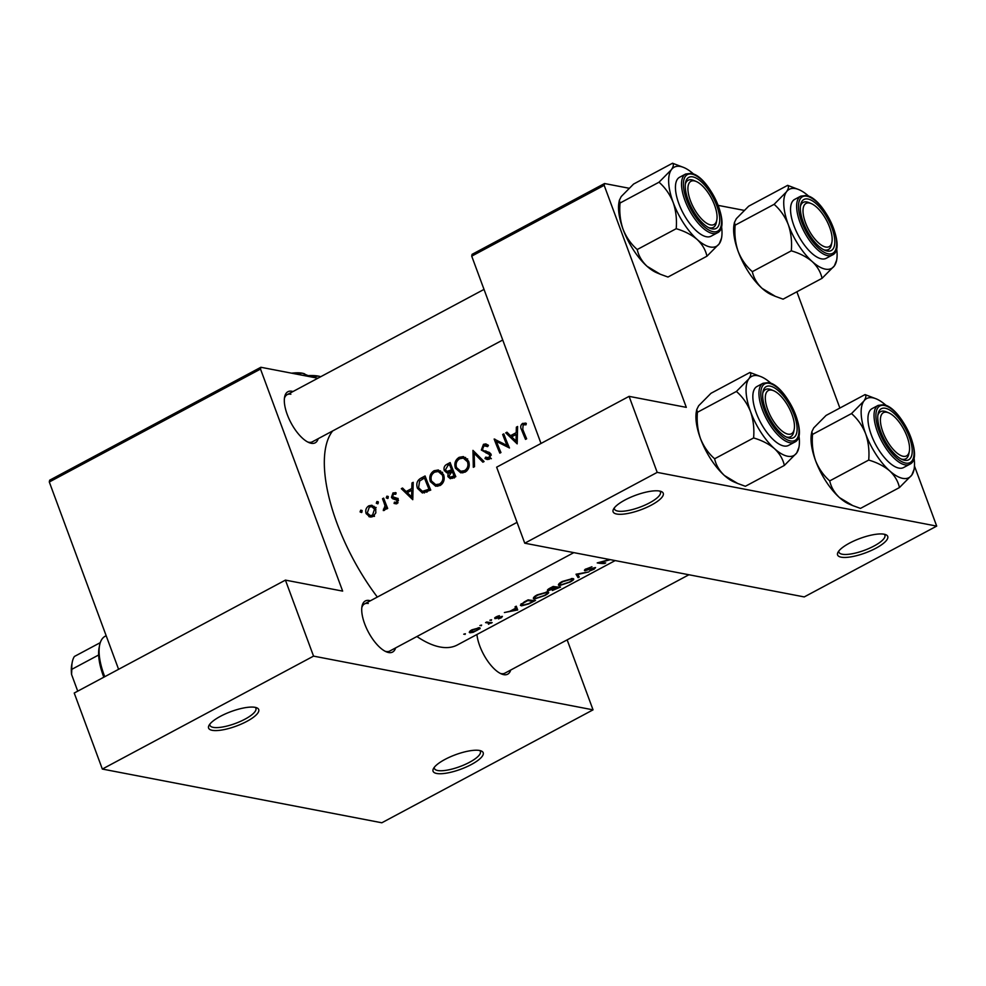 <?xml version="1.0" encoding="UTF-8"?>
<svg xmlns="http://www.w3.org/2000/svg" width="986" height="986" viewBox="0 0 986 986"><rect width="100%" height="100%" fill="white"/><g stroke="black" fill="none" stroke-linecap="round" stroke-linejoin="round"><path stroke-width="1.48" d="M884.134 534.215A26.733 7.715 -20.3 0 1 885.748 534.671A26.733 7.715 -20.3 0 1 874.335 549.029A26.733 7.715 -20.3 0 1 841.181 557.176A26.733 7.715 -20.3 0 1 837.94 552.357A26.733 7.715 -20.3 0 1 858.251 539.12A26.733 7.715 -20.3 0 1 884.134 534.215M838.839 550.989A24.502 7.075 159.7 0 0 838.938 552.197A24.502 7.075 159.7 0 0 842.229 554.218A24.502 7.075 159.7 0 0 869.381 548.29A24.502 7.075 159.7 0 0 884.898 535.201A24.502 7.075 159.7 0 0 884.183 534.227M659.659 491.065A26.733 7.715 -20.3 0 1 661.273 491.521A26.733 7.715 -20.3 0 1 649.86 505.88A26.733 7.715 -20.3 0 1 616.706 514.026A26.733 7.715 -20.3 0 1 613.465 509.207A26.733 7.715 -20.3 0 1 633.764 495.97A26.733 7.715 -20.3 0 1 659.659 491.065M614.364 507.839A24.502 7.075 159.7 0 0 614.463 509.047A24.502 7.075 159.7 0 0 617.754 511.068A24.502 7.075 159.7 0 0 644.893 505.14A24.502 7.075 159.7 0 0 660.423 492.051A24.502 7.075 159.7 0 0 659.708 491.077M479.615 750.494A26.733 7.715 -20.3 0 1 481.23 750.962A26.733 7.715 -20.3 0 1 469.817 765.309A26.733 7.715 -20.3 0 1 436.662 773.468A26.733 7.715 -20.3 0 1 433.421 768.649A26.733 7.715 -20.3 0 1 453.733 755.412A26.733 7.715 -20.3 0 1 479.615 750.494M434.321 767.281A24.502 7.075 159.7 0 0 434.419 768.476A24.502 7.075 159.7 0 0 437.71 770.51A24.502 7.075 159.7 0 0 464.862 764.569A24.502 7.075 159.7 0 0 480.379 751.48A24.502 7.075 159.7 0 0 479.664 750.506M255.14 707.344A26.733 7.715 -20.3 0 1 256.754 707.812A26.733 7.715 -20.3 0 1 245.341 722.159A26.733 7.715 -20.3 0 1 212.187 730.318A26.733 7.715 -20.3 0 1 208.946 725.499A26.733 7.715 -20.3 0 1 229.257 712.262A26.733 7.715 -20.3 0 1 255.14 707.344M209.845 724.131A24.502 7.075 159.7 0 0 209.944 725.326A24.502 7.075 159.7 0 0 213.235 727.36A24.502 7.075 159.7 0 0 240.374 721.419A24.502 7.075 159.7 0 0 255.904 708.33A24.502 7.075 159.7 0 0 255.189 707.356M510.699 670.049A28.964 11.931 -118.1 0 1 503.661 674.646A28.964 11.931 -118.1 0 1 501.467 673.956A28.964 11.931 -118.1 0 1 476.941 634.491M500.235 673.376A26.733 11.019 61.9 0 0 501.135 673.598A26.733 11.019 61.9 0 0 504.857 673.167L688.931 574.752M395.596 647.925A28.964 11.931 -118.1 0 1 388.558 652.522A28.964 11.931 -118.1 0 1 386.364 651.832A28.964 11.931 -118.1 0 1 368.419 632.137A28.964 11.931 -118.1 0 1 362.01 606.279A28.964 11.931 -118.1 0 1 369.331 600.511A28.964 11.931 -118.1 0 1 370.391 600.782M385.144 651.253A26.733 11.019 61.9 0 0 386.031 651.475A26.733 11.019 61.9 0 0 389.753 651.043L573.827 552.628M318.195 438.684A28.964 11.931 -118.1 0 1 311.169 443.281A28.964 11.931 -118.1 0 1 308.963 442.591A28.964 11.931 -118.1 0 1 291.018 422.895A28.964 11.931 -118.1 0 1 284.609 397.038A28.964 11.931 -118.1 0 1 291.93 391.269A28.964 11.931 -118.1 0 1 292.99 391.541M307.743 442.011A26.733 11.019 61.9 0 0 308.63 442.233A26.733 11.019 61.9 0 0 312.352 441.802L502.749 340.01M516.381 427.148L516.196 432.669L510.514 435.701L506.952 432.201L505.732 432.854L517.169 443.86L517.613 426.494L516.381 427.148L517.576 427.382M483.473 444.316L481.328 450.035L489.919 454.891L488.846 457.664L485.63 457.159L484.976 458.564L487.158 459.525L489.339 459.18L491.016 454.226L489.426 452.451L483.436 450.59L482.45 449.443L484.003 445.758L487.651 446.621L488.427 445.352L485.864 443.922L483.473 444.316L488.082 445.068M484.077 461.547L472.96 450.368L473.317 467.302L474.525 466.661L474.155 453.301L482.881 462.188L484.077 461.547M443.515 474.512L438.339 469.977L434.086 470.729C430.192 473.28 428.959 476.916 430.377 481.624L435.726 486.246L440.15 485.494C443.91 482.893 445.043 479.233 443.515 474.512M430.746 490.067A124.741 51.395 -118.1 0 1 425.089 475.967L421.207 478.037C417.164 480.219 415.919 483.645 417.448 488.316L422.39 492.975L430.746 490.067M388.348 496.796L386.869 496.18L386.265 497.905L387.745 498.522L388.348 496.796L386.869 496.18L388.139 496.426M388.077 498.263L386.265 497.905L387.745 498.522M396.138 492.889L393.007 492.901L391.442 497.301L392.477 498.657L397.111 500.346L396.495 502.379L394.462 502.133L394.067 503.427L397.013 503.649L398.221 499.692L397.161 498.337L392.539 496.648L393.537 494.134L395.756 494.245L396.138 492.889L395.226 492.544M395.793 494.109L394.905 493.949L395.756 494.245M398.159 498.485L393.229 497.462M395.928 497.881L396.68 498.09M398.048 502.675L394.462 502.133M393.71 499.101L398.307 499.939M411.975 482.98L411.778 488.501L406.096 491.533L402.534 488.021L401.314 488.674L412.764 499.68L413.208 482.327L411.975 482.98L413.159 483.214M526.277 423.376L522.654 423.376C520.522 425.052 520.177 427.221 521.594 429.847A124.741 51.395 61.9 0 0 525.526 439.386L526.647 438.795A124.741 51.395 -118.1 0 1 522.777 429.391L523.122 424.843L526.019 424.806L526.277 423.376L525.119 423.043M387.683 508.406A124.741 51.395 -118.1 0 1 383.64 498.127L382.519 498.731A124.741 51.395 61.9 0 0 383.825 502.17L385.008 505.806L383.283 510.551L384.404 510.391L385.933 507.494A124.741 51.395 61.9 0 0 386.561 509.01L387.683 508.406M362.17 510.797L360.691 510.181L360.075 511.907L361.566 512.523L362.17 510.797L360.691 510.181L361.961 510.428M361.899 512.264L360.075 511.907L361.566 512.523M371.13 517.046L368.875 516.615L373.065 516.454L375.839 512.88L375.629 508.554L371.919 505.251L368.875 505.806C366.077 507.617 365.165 510.218 366.151 513.62L369.984 516.972M378.39 502.12L376.911 501.517L376.307 503.242L377.786 503.846L378.39 502.12L376.911 501.517L378.18 501.751M378.119 503.587L376.307 503.242L377.786 503.846M455.815 476.669A124.741 51.395 -118.1 0 1 450.146 462.57L446.757 464.381C444.403 465.7 443.564 467.746 444.267 470.507L446.744 472.787L448.1 472.812L447.89 476.595L450.319 478.728L455.815 476.669M468.572 461.115L463.395 456.58L459.156 457.331C455.249 459.883 454.016 463.519 455.433 468.227L460.782 472.849L465.207 472.084C468.979 469.496 470.1 465.836 468.572 461.115M509.466 447.977A124.741 51.395 -118.1 0 1 503.797 433.889L502.675 434.481A124.741 51.395 61.9 0 0 507.038 445.536L494.159 439.041A124.741 51.395 61.9 0 0 499.828 453.129L500.95 452.537A124.741 51.395 -118.1 0 1 496.414 441.42L509.466 447.977M615.178 560.578L457.356 644.967A124.741 51.395 -118.1 0 1 439.978 646.976A124.741 51.395 -118.1 0 1 416.918 636.525M377.342 597.06A124.741 51.395 -118.1 0 1 332.627 430.968M463.716 634.208L465.404 633.776L463.716 634.208M471.9 629.832L470.679 630.559L470.026 632.802L473.194 632.297L480.157 628.575L479.504 627.737L471.9 629.832M479.935 625.543L481.624 625.099L479.935 625.543M487.146 622.08L487.454 622.905A124.741 51.395 61.9 0 1 485.58 622.597L486.702 621.993A124.741 51.395 -118.1 0 0 492.162 622.61L491.04 623.201A124.741 51.395 61.9 0 1 490.252 623.177L488.452 624.261M489.894 620.219L491.583 619.775L489.894 620.219M496.241 618.53L496.784 617.026L499.409 615.671L497.166 616.398L495.169 617.47L494.96 618.641L501.319 616.965L498.411 618.888L501.504 617.667L502.416 616.361L496.895 617.951L495.576 617.199M504.376 612.54L509.885 611.283L515.567 608.251L515.037 606.846L516.257 606.193L517.699 609.964L504.376 612.54M524.269 601.916L528.151 599.833A124.741 51.395 -118.1 0 0 535.521 600.437L528.767 603.925L521.545 605.848L520.386 605.305L524.269 601.916M537.087 594.915L535.176 596.074C533.044 597.75 532.81 598.724 534.486 598.983L544.938 595.495C548.734 593.412 549.621 592.229 547.624 591.933L537.087 594.915M547.403 590.441L547.982 590.737C546.873 590.367 547.489 589.542 549.818 588.248L553.208 586.436A124.741 51.395 -118.1 0 0 560.578 587.04L552.394 590.491L552.135 589.788M562.143 581.518L560.233 582.677C558.101 584.353 557.866 585.327 559.555 585.585L570.007 582.097C573.79 580.014 574.69 578.831 572.681 578.535L562.143 581.518M576.021 574.234L588.852 571.917L577.71 574.468L579.3 577.032L578.092 577.673L576.021 574.234M594.324 567.751L593.547 569.144L589.603 571.005L594.139 569.181L595.569 567.566L586.091 570.167L587.249 568.651L591.945 566.765L585.117 569.366L584.957 570.771L594.509 567.714M604.381 562.92L604.603 563.499A124.741 51.395 61.9 0 1 597.22 562.907L609.755 559.53M604.603 563.499L605.724 562.907A124.741 51.395 -118.1 0 1 599.969 562.575L610.371 559.654M586.091 570.167L585.45 569.119M584.415 570.45L584.957 570.771L584.624 569.883M573.741 578.979L572.681 578.535M558.47 585.068L559.555 585.585L558.914 583.86M547.624 589.788L547.982 590.737L552.172 589.32M548.684 592.376L547.624 591.933M533.401 598.465L534.486 598.983L533.857 597.257M501.159 616.521L500.851 617.643M495.169 617.47L494.96 618.641L494.689 617.902M490.942 619.824L491.176 620.44L491.583 619.775M487.454 622.905L489.118 623.226L488.797 622.339M480.983 625.149L481.217 625.765L481.624 625.099M479.874 627.811L480.157 628.575L479.504 627.737M469.25 632.408L470.026 632.802L469.558 631.533M464.763 633.825L464.998 634.442L465.404 633.776M796.873 291.782L839.875 408.044M260.514 369.06L49.3 481.994L49.657 480.207L260.871 367.273L260.514 369.06L342.647 591.107L285.422 580.113L313.548 656.121L593.042 709.846L381.829 822.78L102.334 769.055L313.548 656.121M49.3 481.994L118.591 669.309M657.206 472.38L936.7 526.105L804.243 596.924L524.749 543.2L657.206 472.38L629.093 396.36L686.305 407.366L604.171 185.319L471.715 256.138L541.006 443.453M471.715 256.138L472.072 254.351L604.529 183.532L628.969 188.227M718.252 205.396L744.06 210.351M629.093 396.36L496.636 467.179L524.749 543.2M604.529 183.532L604.171 185.319M914.453 465.984L936.7 526.105M260.871 367.273L317.874 378.23M285.422 580.113L74.221 693.035L102.334 769.055M567.147 639.865L593.042 709.846M368.271 603.469A26.733 11.019 61.9 0 0 364.549 603.9A26.733 11.019 61.9 0 0 361.813 607.622M290.87 394.227A26.733 11.019 61.9 0 0 287.148 394.659A26.733 11.019 61.9 0 0 284.412 398.381M471.148 632.211L472.602 629.955L478.37 628.341L476.904 630.448L471.148 632.211L470.199 630.917M478.161 627.774L478.962 628.612L478.629 627.725M490.794 622.536L491.04 623.201M489.993 622.474L490.252 623.177M516.134 606.254L517.539 610.051M516.245 610.026L511.241 611.049L515.715 608.658L516.245 610.026L515.567 608.251M515.049 606.834L515.715 608.658M520.904 604.11L521.545 605.848M527.633 600.104L527.806 600.573A124.741 51.395 61.9 0 0 533.673 601.053L528.742 603.592L522.666 605.244L521.347 603.703M533.451 600.437L533.673 601.053M522.666 605.244L522.987 603.296L527.806 600.573M535.62 598.379C533.981 597.997 534.745 596.875 537.925 595.039L546.503 592.537C548.093 592.808 547.316 593.818 544.161 595.544L535.62 598.379L534.313 596.776M546.293 591.957L547.341 592.882L546.983 591.92M558.507 587.04L558.729 587.656L553.503 589.887L552.912 588.987M553.503 589.887L556.412 587.594A124.741 51.395 61.9 0 0 558.729 587.656M556.153 586.88L556.412 587.594M555.389 586.793L555.66 587.545L552.48 589.184L549.103 590.133L548.45 589.073M549.103 590.133L552.863 587.175A124.741 51.395 61.9 0 0 555.66 587.545M560.677 584.981C559.037 584.599 559.801 583.478 562.981 581.641L571.56 579.139C573.162 579.411 572.373 580.409 569.218 582.147L560.677 584.981L559.37 583.379M571.35 578.56L572.398 579.485L572.04 578.523M576.761 574.086L578.092 577.673M526.154 424.042L522.654 423.376M403.644 489.13L401.314 488.674M408.5 491.989L406.096 491.533M412.986 488.723L411.778 488.501M411.68 496.87L407.255 492.655L411.741 490.264L411.68 496.87L412.9 497.104M412.949 490.498L411.741 490.264M396.36 503.871L394.067 503.427M398.467 500.605L397.111 500.346M396.988 499.582L392.477 498.657M396.828 499.495L395.817 498.14L391.442 497.301M395.978 493.481L393.007 492.901M387.424 507.778L385.933 507.494M385.329 509.491L383.443 509.121M385.464 509.269L384.096 508.998M386.758 506.138L385.008 505.806M383.973 499.002L382.519 498.731M372.153 516.837L371.13 515.727M367.753 513.928L366.151 513.62M372.893 506.878L368.875 505.806M373.275 506.656L374.064 506.299M372.535 515.185L370.231 515.555L367.273 513.003L369.343 507.063L371.747 506.656L374.507 509.146L372.535 515.185L374.335 515.53M375.912 509.417L374.507 509.146M424.498 492.951L422.945 491.435M418.988 488.612L417.448 488.316M424.498 478A124.741 51.395 61.9 0 0 428.996 489.204L422.439 491.336L418.569 487.713L419.617 481.045L424.498 478L425.964 478.284M430.512 489.5L428.996 489.204M427.197 491.94L424.103 491.336M422.439 491.336L426.741 492.162M437.759 486.295L435.874 484.681M431.93 481.92L430.377 481.624M438.487 471.567L434.086 470.729M438.499 471.567L440.532 470.827M439.46 484.064L435.713 484.644L431.498 481.02C430.364 477.15 431.424 474.192 434.666 472.134L438.24 471.518L442.394 475.116C443.589 478.974 442.603 481.957 439.46 484.064L441.58 484.471M435.713 484.644L440.15 485.482M443.823 475.4L442.394 475.116M452.549 478.358L452.069 477.495M449.801 476.953L447.89 476.595M449.48 473.07L448.1 472.812M449.641 472.898L448.778 471.702M446.017 470.84L444.267 470.507M449.135 464.837L446.757 464.381M454.065 475.807L450.368 477.175L449 475.967L452.167 471.283A124.741 51.395 61.9 0 0 454.065 475.807L455.569 476.102M454.99 477.101L452.537 476.632M453.659 471.567L452.167 471.283M451.588 469.829L447.102 471.37L445.389 469.903L447.952 465.466L449.554 464.603A124.741 51.395 61.9 0 0 451.588 469.829L453.067 470.112M451.132 471.838L448.433 471.32M451.021 464.887L449.554 464.603M462.816 472.898L460.93 471.283M456.986 468.523L455.433 468.227M465.589 457.43L463.556 458.17L459.156 457.331M464.517 470.667L460.77 471.246L456.555 467.623C455.421 463.753 456.481 460.795 459.735 458.736L463.297 458.12L467.45 461.719C468.646 465.577 467.672 468.56 464.517 470.667L466.649 471.074M460.77 471.246L465.219 472.084M468.88 461.99L467.45 461.719M476.386 453.733L474.155 453.301M489.007 459.34L484.976 458.564M489.031 459.328L489.537 458.317M490.658 458.009L488.846 457.664M491.287 455.15L489.919 454.891M490.917 453.991L488.329 453.498M490.88 453.93L486.073 452.993M490.313 453.806L485.691 450.873M483.152 450.38L481.328 450.035M486.973 445.795L487.873 445.167M508.85 446.572L502.194 443.01M500.752 442.258L496.414 441.42M494.96 439.189L494.159 439.041M508.542 445.82L507.038 445.536M504.129 434.764L502.675 434.481M508.061 433.298L505.732 432.854M512.917 436.169L510.514 435.701M517.391 432.903L516.196 432.669M516.085 441.05L511.672 436.835L516.146 434.444L516.085 441.05L517.317 441.284M517.354 434.666L516.146 434.444M829.682 227.359A24.502 10.094 61.9 0 0 811.305 203.609A24.502 10.094 61.9 0 0 805.476 222.7A24.502 10.094 61.9 0 0 820.512 244.503A24.502 10.094 61.9 0 0 831.913 242.149A24.502 10.094 61.9 0 0 829.682 227.359M810.172 203.202A26.733 11.019 61.9 0 0 806.918 201.982A26.733 11.019 61.9 0 0 803.183 202.413A26.733 11.019 61.9 0 0 800.447 206.136A26.733 11.019 -118.1 0 1 803.183 202.413A26.733 11.019 -118.1 0 1 808.939 202.611L811.305 203.609M831.913 242.149L831.432 244.664A26.733 11.019 -118.1 0 1 828.4 249.557A26.733 11.019 -118.1 0 1 823.778 249.766A26.733 11.019 61.9 0 0 824.666 249.988A26.733 11.019 61.9 0 0 828.4 249.557A26.733 11.019 61.9 0 0 831.617 243.308M775.082 296.244L771.792 294.851A44.838 18.475 -118.1 0 1 762.129 288.393C756.94 283.45 753.674 277.867 752.33 271.668L791.302 250.826C799.572 253.242 806.548 256.828 812.242 261.598C817.431 266.54 820.697 272.111 822.041 278.323L834.39 265.85L836.646 260.181A44.838 18.475 -118.1 0 1 834.39 265.85A44.838 18.475 -118.1 0 1 812.242 261.598A44.838 18.475 -118.1 0 1 788.27 224.598C791.092 232.942 792.103 241.681 791.302 250.826M822.041 278.323L783.069 299.165L775.366 296.355L762.129 288.393A44.838 18.475 -118.1 0 1 738.157 251.393C735.346 243.049 734.336 234.311 735.137 225.178L734.447 222.454L736.332 218.658L748.682 206.185L787.654 185.343C789.022 186.44 788.627 188.609 786.446 191.863A44.838 18.475 -118.1 0 1 795.529 188.597A44.838 18.475 -118.1 0 1 798.931 189.657A44.838 18.475 -118.1 0 1 808.594 196.115A44.838 18.475 -118.1 0 1 808.84 196.337M807.965 199.024A28.964 11.931 -118.1 0 1 831.888 227.778A28.964 11.931 -118.1 0 1 827.205 251.036A28.964 11.931 -118.1 0 1 824.999 250.345A28.964 11.931 -118.1 0 1 807.053 230.65A28.964 11.931 -118.1 0 1 800.644 204.792A28.964 11.931 -118.1 0 1 807.965 199.024M800.755 196.14L794.667 199.394A33.413 13.767 61.9 0 0 795.912 230.539A33.413 13.767 61.9 0 0 821.523 258.862A33.413 13.767 61.9 0 0 826.182 258.32L832.258 255.066A33.413 13.767 -118.1 0 1 827.611 255.608A33.413 13.767 -118.1 0 1 802 227.285A33.413 13.767 -118.1 0 1 800.755 196.14L806.104 195.487C823.865 197.533 847.418 248.817 832.258 255.066M735.137 225.178L774.109 204.336C780.296 209.759 785.016 216.513 788.27 224.598A44.838 18.475 61.9 0 1 786.446 191.863L774.109 204.336M798.931 189.657L787.654 185.343M752.33 271.668C746.143 266.232 741.41 259.478 738.157 251.393A44.838 18.475 -118.1 0 1 734.089 224.327L734.447 222.454M836.584 248.238A44.838 18.475 -118.1 0 1 836.646 260.181M714.591 205.236A24.502 10.094 61.9 0 0 696.202 181.473A24.502 10.094 61.9 0 0 690.385 200.577A24.502 10.094 61.9 0 0 705.409 222.38A24.502 10.094 61.9 0 0 716.81 220.026A24.502 10.094 61.9 0 0 714.591 205.236M695.068 181.079A26.733 11.019 61.9 0 0 691.815 179.859A26.733 11.019 61.9 0 0 688.092 180.29A26.733 11.019 61.9 0 0 685.344 184.012A26.733 11.019 -118.1 0 1 688.092 180.29A26.733 11.019 -118.1 0 1 693.848 180.487L696.202 181.473M716.81 220.026L716.329 222.54A26.733 11.019 -118.1 0 1 713.297 227.433A26.733 11.019 -118.1 0 1 708.675 227.643A26.733 11.019 61.9 0 0 709.575 227.865A26.733 11.019 61.9 0 0 713.297 227.433A26.733 11.019 61.9 0 0 716.526 221.184M721.542 238.057A44.838 18.475 61.9 0 1 719.299 243.727A44.838 18.475 -118.1 0 1 710.216 246.993A44.838 18.475 -118.1 0 1 697.151 239.475C702.34 244.417 705.606 249.988 706.95 256.2L719.299 243.727L721.542 238.057A44.838 18.475 61.9 0 0 721.493 226.114M712.102 228.912A28.964 11.931 -118.1 0 1 709.908 228.222A28.964 11.931 -118.1 0 1 691.962 208.527A28.964 11.931 -118.1 0 1 685.541 182.669A28.964 11.931 -118.1 0 1 692.862 176.901A28.964 11.931 -118.1 0 1 716.785 205.655A28.964 11.931 -118.1 0 1 712.102 228.912M706.42 236.739A33.413 13.767 61.9 0 0 711.079 236.196L717.167 232.942A33.413 13.767 -118.1 0 1 712.508 233.485A33.413 13.767 -118.1 0 1 686.897 205.162A33.413 13.767 -118.1 0 1 685.652 174.017L679.564 177.27A33.413 13.767 61.9 0 0 680.808 208.416A33.413 13.767 61.9 0 0 706.42 236.739M659.979 274.108L656.688 272.728A44.838 18.475 -118.1 0 1 647.026 266.269L660.275 274.231L667.978 277.041L706.95 256.2M676.199 228.703C684.469 231.118 691.457 234.705 697.151 239.475A44.838 18.475 -118.1 0 1 673.179 202.475C675.989 210.819 677 219.558 676.199 228.703L637.227 249.532C631.04 244.109 626.32 237.355 623.053 229.27C620.243 220.926 619.233 212.187 620.034 203.042L659.005 182.213C665.193 187.636 669.925 194.39 673.179 202.475A44.838 18.475 -118.1 0 1 671.355 169.74L659.005 182.213M620.034 203.042L619.344 200.331L618.986 202.204A44.838 18.475 -118.1 0 0 623.053 229.27A44.838 18.475 -118.1 0 0 647.026 266.269C641.849 261.327 638.583 255.744 637.227 249.532M619.344 200.331L621.229 196.534L633.579 184.062L672.551 163.22C673.931 164.317 673.524 166.486 671.355 169.74A44.838 18.475 -118.1 0 1 683.84 167.534A44.838 18.475 -118.1 0 1 693.503 173.992A44.838 18.475 -118.1 0 1 693.737 174.214M683.84 167.534L672.551 163.22M798.943 447.299A44.838 18.475 61.9 0 1 796.7 452.968A44.838 18.475 -118.1 0 1 787.617 456.235A44.838 18.475 -118.1 0 1 774.552 448.716C779.729 453.659 782.995 459.229 784.351 465.441L796.7 452.968L798.943 447.299A44.838 18.475 61.9 0 0 798.894 435.344M789.503 438.154A28.964 11.931 -118.1 0 1 787.309 437.464A28.964 11.931 -118.1 0 1 769.363 417.768A28.964 11.931 -118.1 0 1 762.942 391.91A28.964 11.931 -118.1 0 1 770.263 386.142A28.964 11.931 -118.1 0 1 794.186 414.896A28.964 11.931 -118.1 0 1 789.503 438.154M772.469 390.32A26.733 11.019 61.9 0 0 769.216 389.1A26.733 11.019 61.9 0 0 765.493 389.532A26.733 11.019 61.9 0 0 762.745 393.254A26.733 11.019 -118.1 0 1 765.493 389.532A26.733 11.019 -118.1 0 1 771.249 389.729L773.603 390.715A24.502 10.094 61.9 0 0 767.774 409.819A24.502 10.094 61.9 0 0 782.81 431.609A24.502 10.094 61.9 0 0 794.211 429.267A24.502 10.094 61.9 0 0 791.992 414.465A24.502 10.094 61.9 0 0 773.603 390.715M794.211 429.267L793.73 431.782A26.733 11.019 -118.1 0 1 790.698 436.675A26.733 11.019 -118.1 0 1 786.076 436.884A26.733 11.019 61.9 0 0 786.976 437.106A26.733 11.019 61.9 0 0 790.698 436.675A26.733 11.019 61.9 0 0 793.915 430.426M783.821 445.98A33.413 13.767 61.9 0 0 788.48 445.438L794.568 442.184A33.413 13.767 -118.1 0 1 789.909 442.726A33.413 13.767 -118.1 0 1 764.298 414.403A33.413 13.767 -118.1 0 1 763.053 383.258L756.965 386.512A33.413 13.767 61.9 0 0 758.209 417.657A33.413 13.767 61.9 0 0 783.821 445.98M737.38 483.35L734.089 481.969A44.838 18.475 -118.1 0 1 724.427 475.511L737.676 483.473L745.379 486.283L784.351 465.441M753.6 437.944C761.87 440.36 768.858 443.946 774.552 448.716A44.838 18.475 -118.1 0 1 750.58 411.717C753.39 420.061 754.401 428.799 753.6 437.944L714.628 458.773C708.441 453.35 703.721 446.596 700.454 438.511C697.644 430.167 696.634 421.429 697.435 412.284L736.406 391.454C742.594 396.877 747.314 403.631 750.58 411.717A44.838 18.475 -118.1 0 1 748.756 378.981L736.406 391.454M697.435 412.284L696.745 409.572L696.387 411.445A44.838 18.475 -118.1 0 0 700.454 438.511A44.838 18.475 -118.1 0 0 724.427 475.511C719.238 470.568 715.972 464.985 714.628 458.773M696.745 409.572L698.63 405.776L710.98 393.303L749.952 372.461C751.332 373.558 750.925 375.728 748.756 378.981A44.838 18.475 -118.1 0 1 761.241 376.775A44.838 18.475 -118.1 0 1 770.904 383.234A44.838 18.475 -118.1 0 1 771.138 383.455M761.241 376.775L749.952 372.461M852.483 505.473L849.192 504.092A44.838 18.475 -118.1 0 1 839.53 497.634C834.341 492.692 831.075 487.109 829.731 480.897L868.703 460.068C876.973 462.483 883.949 466.07 889.643 470.84C894.832 475.782 898.098 481.353 899.442 487.565L911.791 475.092L914.047 469.422A44.838 18.475 -118.1 0 1 911.791 475.092A44.838 18.475 -118.1 0 1 889.643 470.84A44.838 18.475 -118.1 0 1 865.671 433.84C868.493 442.184 869.504 450.922 868.703 460.068M899.442 487.565L860.47 508.406L852.767 505.596L839.53 497.634A44.838 18.475 -118.1 0 1 815.558 460.635C812.747 452.291 811.737 443.552 812.538 434.407L811.848 431.695L813.733 427.899L826.083 415.426L865.055 394.585C866.423 395.682 866.028 397.851 863.847 401.105A44.838 18.475 -118.1 0 1 872.93 397.839A44.838 18.475 -118.1 0 1 876.332 398.899A44.838 18.475 -118.1 0 1 885.995 405.357A44.838 18.475 -118.1 0 1 886.241 405.579M885.366 408.266A28.964 11.931 -118.1 0 1 909.289 437.02A28.964 11.931 -118.1 0 1 904.606 460.277A28.964 11.931 -118.1 0 1 902.4 459.587A28.964 11.931 -118.1 0 1 884.454 439.892A28.964 11.931 -118.1 0 1 878.045 414.034A28.964 11.931 -118.1 0 1 885.366 408.266M909.314 451.391A24.502 10.094 61.9 0 0 907.083 436.601A24.502 10.094 61.9 0 0 888.706 412.838A24.502 10.094 61.9 0 0 882.877 431.942A24.502 10.094 61.9 0 0 897.913 453.745A24.502 10.094 61.9 0 0 909.314 451.391L908.821 453.905A26.733 11.019 -118.1 0 1 905.801 458.798A26.733 11.019 -118.1 0 1 901.179 459.008A26.733 11.019 61.9 0 0 902.067 459.229A26.733 11.019 61.9 0 0 905.801 458.798A26.733 11.019 61.9 0 0 909.018 452.549M887.573 412.444A26.733 11.019 61.9 0 0 884.306 411.224A26.733 11.019 61.9 0 0 880.584 411.655A26.733 11.019 61.9 0 0 877.848 415.377A26.733 11.019 -118.1 0 1 880.584 411.655A26.733 11.019 -118.1 0 1 886.34 411.852L888.706 412.838M878.156 405.382L872.068 408.635A33.413 13.767 61.9 0 0 873.313 439.781A33.413 13.767 61.9 0 0 898.924 468.103A33.413 13.767 61.9 0 0 903.583 467.561L909.659 464.307A33.413 13.767 -118.1 0 1 905.012 464.85A33.413 13.767 -118.1 0 1 879.401 436.527A33.413 13.767 -118.1 0 1 878.156 405.382L883.505 404.728C901.266 406.774 924.819 458.059 909.659 464.307M812.538 434.407L851.51 413.578C857.697 419.001 862.417 425.755 865.671 433.84A44.838 18.475 61.9 0 1 863.847 401.105L851.51 413.578M876.332 398.899L865.055 394.585M829.731 480.897C823.544 475.474 818.811 468.72 815.558 460.635A44.838 18.475 -118.1 0 1 811.478 433.569L811.848 431.695M913.985 457.479A44.838 18.475 -118.1 0 1 914.047 469.422M106.168 635.711L105.157 636.253A49.004 20.188 61.9 0 0 99.598 645.226A49.004 20.188 61.9 0 0 104.762 676.704M103.826 677.209A46.773 19.276 -118.1 0 1 98.662 654.975A46.773 19.276 -118.1 0 1 99.105 647.74L99.598 645.226M77.734 691.149L71.571 674.486A44.555 18.352 -118.1 0 1 71.768 664.613L72.261 662.099A46.773 19.276 61.9 0 0 71.805 669.334L71.571 674.486M98.662 654.975L71.805 669.334M100.264 642.65L74.394 656.479A46.773 19.276 61.9 0 0 72.261 662.099M296.231 374.076L302.246 373.189L308.199 375.641M305.475 375.851A53.466 15.431 -20.3 0 1 318.33 376.097A53.466 15.431 -20.3 0 1 320.721 376.714L318.33 376.097L310.775 376.874M291.609 373.189A37.875 10.92 -20.3 0 1 302.246 373.189A37.875 10.92 -20.3 0 1 304.538 373.842A37.875 10.92 -20.3 0 1 304.723 373.928M523.061 430.13L521.594 429.847M385.292 502.453L383.825 502.17M423.573 478.493L421.207 478.037M430.586 490.153L428.121 489.685M453.301 470.704L450.849 470.236M806.93 196.226A32.082 13.212 61.9 0 0 801.741 221.986A32.082 13.212 61.9 0 0 828.24 253.833A32.082 13.212 61.9 0 0 833.429 228.074A32.082 13.212 61.9 0 0 806.93 196.226M713.137 231.71A32.082 13.212 61.9 0 0 718.326 205.951A32.082 13.212 61.9 0 0 691.827 174.103A32.082 13.212 61.9 0 0 686.638 199.862A32.082 13.212 61.9 0 0 713.137 231.71M790.538 440.952A32.082 13.212 61.9 0 0 795.727 415.192A32.082 13.212 61.9 0 0 769.228 383.344A32.082 13.212 61.9 0 0 764.039 409.104A32.082 13.212 61.9 0 0 790.538 440.952M884.331 405.468A32.082 13.212 61.9 0 0 879.142 431.227A32.082 13.212 61.9 0 0 905.641 463.075A32.082 13.212 61.9 0 0 910.83 437.316A32.082 13.212 61.9 0 0 884.331 405.468M489.302 623.399L488.908 622.351M395.435 502.49L397.851 502.959M395.694 499.335L398.27 499.828M370.231 515.555L374.458 516.368M371.747 506.656L376.134 507.507M438.24 471.518L442.628 472.368M450.368 477.175L454.41 477.951M447.102 471.37L451.428 472.208M463.297 458.12L467.697 458.971M485.568 445.524L488.033 446.005M487.355 457.898L491.373 458.675M484.015 289.403L287.148 394.659M717.167 232.942C732.315 226.694 708.761 175.409 691.001 173.363L685.652 174.017M794.568 442.184C809.716 435.935 786.162 384.651 768.402 382.605L763.053 383.258M364.549 603.9L517.046 522.358"/></g></svg>
